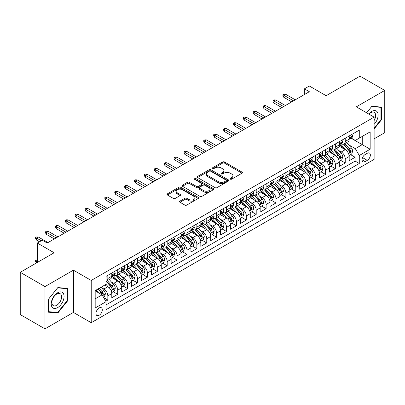<?xml version="1.0" encoding="UTF-8"?>
<svg xmlns="http://www.w3.org/2000/svg" width="405" height="405" viewBox="0 0 405 405"><rect width="100%" height="100%" fill="white"/><g stroke="black" fill="none" stroke-linecap="round" stroke-linejoin="round"><path stroke-width="0.61" d="M230.323 179.157A0.962 0.557 0 0 0 231.68 179.157L241.998 173.203A1.372 0.795 0 0 0 242.403 172.641A1.372 0.795 0 0 0 241.998 172.084L224.522 161.99A1.372 0.795 0 0 0 222.578 161.99L212.266 167.948A0.962 0.557 0 0 0 211.982 168.338A0.962 0.557 0 0 0 212.266 168.733A0.962 0.557 0 0 0 213.622 168.733L214.959 167.964A4.394 2.536 0 0 1 221.17 167.964L222.628 168.804A4.394 2.536 0 0 1 223.914 170.596A4.394 2.536 0 0 1 222.628 172.388L221.292 173.163A0.962 0.557 0 0 0 221.014 173.553A0.962 0.557 0 0 0 221.292 173.947A0.962 0.557 0 0 0 222.654 173.947L223.985 173.173A4.394 2.536 0 0 1 230.202 173.173L231.66 174.018A4.394 2.536 0 0 1 232.946 175.81A4.394 2.536 0 0 1 231.66 177.603L230.323 178.372A0.962 0.557 0 0 0 230.04 178.767A0.962 0.557 0 0 0 230.323 179.157L230.323 178.372M99.134 315.287A4.475 2.587 120 0 0 102.06 311.344A4.475 2.587 120 0 0 101.371 307.754A4.475 2.587 120 0 0 99.134 307.977A4.475 2.587 120 0 0 96.208 311.921A4.475 2.587 120 0 0 96.896 315.51A4.475 2.587 120 0 0 99.134 315.287M179.957 201.118A1.372 0.795 0 0 0 179.557 201.68A1.372 0.795 0 0 0 179.957 202.242L184.862 205.072A1.372 0.795 0 0 0 186.801 205.072L198.258 198.455A1.372 0.795 0 0 0 198.663 197.893A1.372 0.795 0 0 0 198.258 197.336L180.782 187.247A1.372 0.795 0 0 0 178.838 187.247L167.381 193.858A1.372 0.795 0 0 0 166.981 194.42A1.372 0.795 0 0 0 167.381 194.982L173.305 198.399A1.372 0.795 0 0 0 175.249 198.399L180.149 195.569A1.372 0.795 0 0 0 180.554 195.007A1.372 0.795 0 0 0 180.149 194.451L177.213 192.755A3.675 2.121 0 0 1 176.14 191.251A3.675 2.121 0 0 1 178.408 189.292A3.675 2.121 0 0 1 182.407 189.753L193.914 196.395A3.675 2.121 0 0 1 194.987 197.893A3.675 2.121 0 0 1 192.724 199.852A3.675 2.121 0 0 1 188.72 199.397L186.801 198.288A1.372 0.795 0 0 0 184.862 198.288L179.957 201.118L179.957 202.242M374.119 138.824L384.75 132.688L384.75 90.426L360.02 76.15L326.141 95.707L309.329 86.002L304.383 88.857L309.329 91.712L47.203 243.046L42.257 240.19L37.311 243.046L37.311 262.465M44.98 286.593L44.98 328.85L73.416 312.432L73.416 270.17L44.98 286.593L20.25 272.312L54.128 252.755L37.311 243.046M73.416 270.17L91.221 280.452L374.119 117.126L374.119 159.383L91.221 322.714L91.221 280.452M384.75 90.426L356.314 106.844L374.119 117.126M215.055 187.636A1.372 0.795 0 0 0 216.999 187.636L228.455 181.025A1.372 0.795 0 0 0 228.855 180.463A1.372 0.795 0 0 0 228.455 179.901L210.98 169.811A1.372 0.795 0 0 0 209.036 169.811L197.579 176.428A1.372 0.795 0 0 0 197.174 176.985A1.372 0.795 0 0 0 197.579 177.547L215.055 187.636M194.613 179.369A0.962 0.557 0 0 1 195.59 179.501L195.59 178.362L213.354 188.619A1.372 0.795 0 0 1 213.759 189.181A1.372 0.795 0 0 1 213.354 189.737L201.898 196.354A1.372 0.795 0 0 1 199.959 196.354L182.483 186.265L182.483 185.141A1.372 0.795 0 0 0 182.078 185.703A1.372 0.795 0 0 0 182.483 186.265M182.483 185.141L187.383 182.311A1.372 0.795 0 0 1 189.327 182.311L196.415 186.406A1.372 0.795 0 0 0 198.354 186.406L201.609 184.528A1.372 0.795 0 0 0 202.009 183.966A1.372 0.795 0 0 0 201.609 183.404L194.228 179.147A0.962 0.557 0 0 1 193.949 178.752A0.962 0.557 0 0 1 194.542 178.24A0.962 0.557 0 0 1 195.59 178.362M44.98 328.85L20.25 314.574L20.25 272.312M105.786 301.224L107.836 300.039L103.736 297.67M101.397 287.585L103.882 289.018A5.594 3.23 60 0 1 107.836 295.873L111.795 293.584L111.795 297.756L117.728 294.329L113.228 291.732M111.289 281.875L113.775 283.308A5.594 3.23 60 0 1 117.728 290.162L121.687 287.874L121.687 292.046L127.621 288.618L123.12 286.021M121.181 276.164L123.667 277.597A5.594 3.23 60 0 1 127.621 284.452L131.579 282.163L131.579 286.335L137.513 282.908L133.012 280.311M131.073 270.454L133.559 271.887A5.594 3.23 60 0 1 137.513 278.741L141.472 276.453L141.472 280.625L147.405 277.197L142.904 274.6M140.965 264.743L143.446 266.176A5.594 3.23 60 0 1 147.405 273.031L151.364 270.742L151.364 274.914L157.297 271.487L152.796 268.89M150.857 259.033L153.338 260.466A5.594 3.23 60 0 1 157.297 267.315L161.251 265.032L161.251 269.203L167.189 265.776L162.689 263.179M160.75 253.317L163.23 254.755A5.594 3.23 60 0 1 167.189 261.605L171.143 259.322L171.143 263.493L177.081 260.066L172.581 257.469M170.637 247.607L173.122 249.045A5.594 3.23 60 0 1 177.081 255.894L181.035 253.611L181.035 257.782L186.968 254.355L182.468 251.758M180.529 241.896L183.014 243.334A5.594 3.23 60 0 1 186.968 250.184L190.927 247.9L190.927 252.072L196.86 248.645L192.36 246.043M190.421 236.186L192.907 237.624A5.594 3.23 60 0 1 196.86 244.473L200.819 242.19L200.819 246.356L206.752 242.934L202.252 240.332M200.313 230.475L202.799 231.908A5.594 3.23 60 0 1 206.752 238.763L210.711 236.48L210.711 240.646L216.645 237.224L212.144 234.622M210.205 224.765L212.686 226.198A5.594 3.23 60 0 1 216.645 233.052L220.603 230.769L220.603 234.935L226.537 231.513L222.036 228.911M220.097 219.054L222.578 220.487A5.594 3.23 60 0 1 226.537 227.342L230.491 225.058L230.491 229.225L236.429 225.803L231.928 223.201M229.989 213.344L232.47 214.777A5.594 3.23 60 0 1 236.429 221.631L240.383 219.348L240.383 223.514L246.321 220.087L241.82 217.49M239.881 207.633L242.362 209.066A5.594 3.23 60 0 1 246.321 215.921L250.275 213.637L250.275 217.804L256.208 214.377L251.707 211.78M249.769 201.923L252.254 203.356A5.594 3.23 60 0 1 256.208 210.21L260.167 207.927L260.167 212.093L266.1 208.666L261.6 206.069M259.661 196.212L262.146 197.645A5.594 3.23 60 0 1 266.1 204.5L270.059 202.216L270.059 206.383L275.992 202.956L271.492 200.359M269.553 190.502L272.038 191.935A5.594 3.23 60 0 1 275.992 198.789L279.951 196.506L279.951 200.672L285.884 197.245L281.384 194.648M279.445 184.791L281.931 186.224A5.594 3.23 60 0 1 285.884 193.079L289.843 190.795L289.843 194.962L295.777 191.535L291.276 188.938M289.337 179.081L291.818 180.514A5.594 3.23 60 0 1 295.777 187.368L299.735 185.08L299.735 189.251L305.669 185.824L301.168 183.227M299.229 173.37L301.71 174.803A5.594 3.23 60 0 1 305.669 181.658L309.623 179.369L309.623 183.541L315.561 180.114L311.06 177.517M309.121 167.66L311.602 169.093A5.594 3.23 60 0 1 315.561 175.947L319.515 173.659L319.515 177.83L325.453 174.403L320.952 171.806M319.008 161.949L321.494 163.382A5.594 3.23 60 0 1 325.453 170.237L329.407 167.948L329.407 172.12L335.34 168.693L330.839 166.096M328.9 156.239L331.386 157.672A5.594 3.23 60 0 1 335.34 164.521L339.299 162.238L339.299 166.409L345.232 162.982L345.232 158.811A5.594 3.23 -120 0 0 341.278 151.961L338.793 150.528M340.732 160.385L345.232 162.982M111.795 293.584A5.594 3.23 -120 0 0 107.836 286.735L104.87 285.019M121.687 287.874A5.594 3.23 -120 0 0 117.728 281.024L111.613 277.491M131.579 282.163A5.594 3.23 -120 0 0 127.621 275.314L121.505 271.78M141.472 276.453A5.594 3.23 -120 0 0 137.513 269.603L131.397 266.07M151.364 270.742A5.594 3.23 -120 0 0 147.405 263.893L141.289 260.359M161.251 265.032A5.594 3.23 -120 0 0 157.297 258.182L151.176 254.649M171.143 259.322A5.594 3.23 -120 0 0 167.189 252.467L161.069 248.938M181.035 253.611A5.594 3.23 -120 0 0 177.081 246.756L170.961 243.228M190.927 247.9A5.594 3.23 -120 0 0 186.968 241.046L180.853 237.517M200.819 242.19A5.594 3.23 -120 0 0 196.86 235.335L190.745 231.807M210.711 236.48A5.594 3.23 -120 0 0 206.752 229.625L200.637 226.096M220.603 230.769A5.594 3.23 -120 0 0 216.645 223.914L210.529 220.386M230.491 225.058A5.594 3.23 -120 0 0 226.537 218.204L220.421 214.675M240.383 219.348A5.594 3.23 -120 0 0 236.429 212.493L230.308 208.96M250.275 213.637A5.594 3.23 -120 0 0 246.321 206.783L240.2 203.249M260.167 207.927A5.594 3.23 -120 0 0 256.208 201.072L250.093 197.539M270.059 202.216A5.594 3.23 -120 0 0 266.1 195.362L259.985 191.828M279.951 196.506A5.594 3.23 -120 0 0 275.992 189.651L269.877 186.118M289.843 190.795A5.594 3.23 -120 0 0 285.884 183.941L279.769 180.407M299.735 185.08A5.594 3.23 -120 0 0 295.777 178.23L289.661 174.697M309.623 179.369A5.594 3.23 -120 0 0 305.669 172.52L299.553 168.986M319.515 173.659A5.594 3.23 -120 0 0 315.561 166.809L309.44 163.276M329.407 167.948A5.594 3.23 -120 0 0 325.453 161.099L319.332 157.565M339.299 162.238A5.594 3.23 -120 0 0 335.34 155.388L329.225 151.855M367.289 153.272L365.118 154.528A4.339 2.506 120 0 0 362.283 158.35A4.339 2.506 120 0 0 362.946 161.828A4.339 2.506 120 0 0 365.118 161.61L367.289 160.355A4.339 2.506 120 0 0 370.124 156.532A4.339 2.506 120 0 0 369.461 153.06A4.339 2.506 120 0 0 367.289 153.272M95.18 298.839L102.1 294.845L106.059 301.695L106.059 309.693L359.281 163.493L359.281 155.5L355.322 148.645L348.685 144.813M106.059 301.695L95.18 307.977L95.18 290.618L106.059 284.335L106.059 276.342L359.281 130.142L359.281 138.14L370.16 131.858L370.16 149.217L359.281 155.5M113.724 275.056L113.775 275.086A5.594 3.23 60 0 0 116.569 275.359L120.528 273.076A5.594 3.23 -120 0 0 121.687 270.515L121.687 267.315M123.611 269.345L123.667 269.376A5.594 3.23 60 0 0 126.461 269.649L130.42 267.366A5.594 3.23 -120 0 0 131.579 264.804L131.579 261.605M133.503 263.635L133.559 263.66A5.594 3.23 60 0 0 136.353 263.938L140.312 261.655A5.594 3.23 -120 0 0 141.472 259.094L141.472 255.894M143.395 257.919L143.446 257.95A5.594 3.23 60 0 0 146.245 258.228L150.204 255.945A5.594 3.23 -120 0 0 151.364 253.383L151.364 250.184M153.287 252.209L153.338 252.239A5.594 3.23 60 0 0 156.138 252.517L160.091 250.234A5.594 3.23 -120 0 0 161.251 247.673L161.251 244.473M163.18 246.498L163.23 246.529A5.594 3.23 60 0 0 166.03 246.807L169.984 244.524A5.594 3.23 -120 0 0 171.143 241.962L171.143 238.763M173.072 240.788L173.122 240.818A5.594 3.23 60 0 0 175.922 241.096L179.876 238.813A5.594 3.23 -120 0 0 181.035 236.252L181.035 233.052M182.964 235.077L183.014 235.108A5.594 3.23 60 0 0 185.814 235.386L189.768 233.103A5.594 3.23 -120 0 0 190.927 230.541L190.927 227.342M192.856 229.367L192.907 229.397A5.594 3.23 60 0 0 195.701 229.675L199.66 227.392A5.594 3.23 -120 0 0 200.819 224.831L200.819 221.631M202.743 223.656L202.799 223.687A5.594 3.23 60 0 0 205.593 223.965L209.552 221.682A5.594 3.23 -120 0 0 210.711 219.12L210.711 215.921M212.635 217.946L212.686 217.976A5.594 3.23 60 0 0 215.485 218.254L219.444 215.971A5.594 3.23 -120 0 0 220.603 213.41L220.603 210.21M222.527 212.235L222.578 212.266A5.594 3.23 60 0 0 225.377 212.544L229.336 210.256A5.594 3.23 -120 0 0 230.491 207.699L230.491 204.5M232.419 206.525L232.47 206.555A5.594 3.23 60 0 0 235.27 206.833L239.223 204.545A5.594 3.23 -120 0 0 240.383 201.984L240.383 198.789M242.311 200.814L242.362 200.845A5.594 3.23 60 0 0 245.162 201.123L249.115 198.835A5.594 3.23 -120 0 0 250.275 196.273L250.275 193.079M252.204 195.104L252.254 195.134A5.594 3.23 60 0 0 255.054 195.412L259.008 193.124A5.594 3.23 -120 0 0 260.167 190.563L260.167 187.368M262.096 189.393L262.146 189.424A5.594 3.23 60 0 0 264.941 189.697L268.9 187.414A5.594 3.23 -120 0 0 270.059 184.852L270.059 181.658M271.983 183.683L272.038 183.713A5.594 3.23 60 0 0 274.833 183.986L278.792 181.703A5.594 3.23 -120 0 0 279.951 179.142L279.951 175.942M281.875 177.972L281.931 178.003A5.594 3.23 60 0 0 284.725 178.276L288.684 175.993A5.594 3.23 -120 0 0 289.843 173.431L289.843 170.232M291.767 172.262L291.818 172.292A5.594 3.23 60 0 0 294.617 172.565L298.576 170.282A5.594 3.23 -120 0 0 299.735 167.721L299.735 164.521M301.659 166.551L301.71 166.582A5.594 3.23 60 0 0 304.509 166.855L308.463 164.572A5.594 3.23 -120 0 0 309.623 162.01L309.623 158.811M311.551 160.841L311.602 160.866A5.594 3.23 60 0 0 314.401 161.144L318.355 158.861A5.594 3.23 -120 0 0 319.515 156.3L319.515 153.1M321.443 155.13L321.494 155.155A5.594 3.23 60 0 0 324.294 155.434L328.247 153.151A5.594 3.23 -120 0 0 329.407 150.589L329.407 147.39M331.336 149.415L331.386 149.445A5.594 3.23 60 0 0 334.186 149.723L338.14 147.44A5.594 3.23 -120 0 0 339.299 144.879L339.299 141.679M106.059 304.894L355.124 161.099L355.124 157.272L349.191 160.699L349.191 156.527A5.594 3.23 -120 0 0 345.232 149.678L339.117 146.144M341.228 143.704L341.278 143.734A5.594 3.23 -120 0 0 344.073 144.013A5.594 3.23 -120 0 0 345.232 141.451L345.232 138.252M344.073 144.013L348.032 141.73A5.594 3.23 -120 0 0 349.191 139.168L349.191 135.969M107.836 275.314L107.836 278.508A5.594 3.23 60 0 1 106.682 281.07A5.594 3.23 60 0 1 106.059 281.298M106.682 281.07L110.636 278.787A5.594 3.23 -120 0 0 111.795 276.225L111.795 273.026M117.728 269.603L117.728 272.798A5.594 3.23 60 0 1 116.569 275.359M127.621 263.893L127.621 267.087A5.594 3.23 60 0 1 126.461 269.649M137.513 258.177L137.513 261.377A5.594 3.23 60 0 1 136.353 263.938M147.405 252.467L147.405 255.666A5.594 3.23 60 0 1 146.245 258.228M157.297 246.756L157.297 249.956A5.594 3.23 60 0 1 156.138 252.517M167.189 241.046L167.189 244.245A5.594 3.23 60 0 1 166.03 246.807M177.081 235.335L177.081 238.535A5.594 3.23 60 0 1 175.922 241.096M186.968 229.625L186.968 232.824A5.594 3.23 60 0 1 185.814 235.386M196.86 223.914L196.86 227.114A5.594 3.23 60 0 1 195.701 229.675M206.752 218.204L206.752 221.403A5.594 3.23 60 0 1 205.593 223.965M216.645 212.493L216.645 215.693A5.594 3.23 60 0 1 215.485 218.254M226.537 206.783L226.537 209.982A5.594 3.23 60 0 1 225.377 212.544M236.429 201.072L236.429 204.272A5.594 3.23 60 0 1 235.27 206.833M246.321 195.362L246.321 198.561A5.594 3.23 60 0 1 245.162 201.123M256.208 189.651L256.208 192.851A5.594 3.23 60 0 1 255.054 195.412M266.1 183.941L266.1 187.14A5.594 3.23 60 0 1 264.941 189.697M275.992 178.23L275.992 181.425A5.594 3.23 60 0 1 274.833 183.986M285.884 172.52L285.884 175.714A5.594 3.23 60 0 1 284.725 178.276M295.777 166.809L295.777 170.004A5.594 3.23 60 0 1 294.617 172.565M305.669 161.099L305.669 164.293A5.594 3.23 60 0 1 304.509 166.855M315.561 155.388L315.561 158.583A5.594 3.23 60 0 1 314.401 161.144M325.453 149.673L325.453 152.872A5.594 3.23 60 0 1 324.294 155.434M335.34 143.962L335.34 147.162A5.594 3.23 60 0 1 334.186 149.723M335.34 164.521L335.34 168.693M325.453 170.237L325.453 174.403M315.561 175.947L315.561 180.114M305.669 181.658L305.669 185.824M295.777 187.368L295.777 191.535M285.884 193.079L285.884 197.245M275.992 198.789L275.992 202.956M266.1 204.5L266.1 208.666M256.208 210.21L256.208 214.377M246.321 215.921L246.321 220.087M236.429 221.631L236.429 225.803M226.537 227.342L226.537 231.513M216.645 233.052L216.645 237.224M206.752 238.763L206.752 242.934M196.86 244.473L196.86 248.645M186.968 250.184L186.968 254.355M177.081 255.894L177.081 260.066M167.189 261.605L167.189 265.776M157.297 267.315L157.297 271.487M147.405 273.031L147.405 277.197M137.513 278.741L137.513 282.908M127.621 284.452L127.621 288.618M117.728 290.162L117.728 294.329M107.836 295.873L107.836 300.039M102.1 294.845L95.18 290.846M355.322 148.645L362.247 144.651L362.247 136.424L370.16 131.858M350.917 138.11L370.16 149.217M351.115 137.994L355.322 140.424L359.281 138.14M73.416 312.432L91.221 322.714M304.383 88.857L304.383 94.567M350.624 154.675L355.124 157.272M355.124 161.099L359.281 163.493M374.119 128.937L381.434 119.834L381.434 107.107L371.891 106.252L366.626 112.798M48.291 312.174L57.839 313.024L67.382 301.148L67.382 288.421L57.839 287.57L48.291 299.447L48.291 312.174M380.943 119.546L381.434 119.834M66.886 300.864L67.382 301.148M56.827 312.442L57.839 313.024M230.708 179.293L231.66 178.747A4.394 2.536 0 0 0 232.946 176.95L232.946 175.81M223.914 170.596L223.914 171.74A4.394 2.536 0 0 1 222.628 173.532L221.677 174.084M241.998 172.084L241.998 173.203L224.522 163.134A1.372 0.795 0 0 0 222.578 163.134L212.65 168.87M228.455 179.901L228.455 181.025L210.98 170.956A1.372 0.795 0 0 0 209.036 170.956L197.599 177.557M226.025 180.853A0.962 0.557 0 0 0 226.309 180.463A0.962 0.557 0 0 0 226.025 180.068L210.686 171.214A0.962 0.557 0 0 0 209.329 171.214L207.917 172.024A4.394 2.536 0 0 0 206.631 173.821A4.394 2.536 0 0 0 207.917 175.613L218.406 181.668A4.394 2.536 0 0 0 224.618 181.668L226.025 180.853L226.025 181.997A0.962 0.557 0 0 0 226.309 181.607L226.309 180.463M206.631 173.821L206.631 174.96A4.394 2.536 0 0 0 207.917 176.757L207.917 175.613M226.025 181.997L224.618 182.812A4.394 2.536 0 0 1 218.406 182.812L207.917 176.757M182.498 186.275L187.383 183.455L187.383 182.311M202.009 183.966L202.009 185.11A1.372 0.795 0 0 1 201.609 185.667L198.354 187.545A1.372 0.795 0 0 1 196.415 187.545L189.327 183.455A1.372 0.795 0 0 0 187.383 183.455M195.59 179.501L213.339 189.753M203.771 190.649A3.675 2.121 0 0 0 207.77 191.109A3.675 2.121 0 0 0 210.038 189.15A3.675 2.121 0 0 0 208.965 187.652L204.91 185.313A1.372 0.795 0 0 0 202.966 185.313L199.716 187.191A1.372 0.795 0 0 0 199.311 187.748A1.372 0.795 0 0 0 199.716 188.31L203.771 190.649L203.771 191.793A3.675 2.121 0 0 0 207.77 192.253A3.675 2.121 0 0 0 210.038 190.294L210.038 189.15M199.311 187.748L199.311 188.892A1.372 0.795 0 0 0 199.716 189.454L199.716 188.31M203.771 191.793L199.716 189.454M194.987 197.893L194.987 199.037A3.675 2.121 0 0 1 192.724 200.996A3.675 2.121 0 0 1 188.72 200.536L186.801 199.432A1.372 0.795 0 0 0 184.862 199.432L179.977 202.252M176.14 191.251L176.14 192.395A3.675 2.121 0 0 0 177.213 193.894L177.213 192.755M180.134 195.58L177.213 193.894M198.242 198.465L180.782 188.386A1.372 0.795 0 0 0 178.838 188.386L167.402 194.992L167.381 193.858M349.105 155.55L351.661 154.072L352.654 151.217A3.706 2.141 -120 0 0 351.206 147.739L346.69 142.504M345.784 150.037L340.62 144.058M342.843 148.296L339.846 144.823A8.885 5.128 -120 0 0 339.572 144.514M343.572 144.215L348.143 149.506A3.706 2.141 60 0 1 349.464 152.062L349.733 152.498L350.234 152.432L350.649 151.374A3.706 2.141 -120 0 0 349.328 148.822L344.812 143.588M343.84 144.129L348.751 149.815A1.888 1.088 60 0 1 349.226 150.554L350.649 151.374M351.813 134.455L352.654 135.913A3.706 2.141 60 0 1 351.884 137.553L350.006 138.637A3.706 2.141 -120 0 0 350.649 137.781L350.573 137.452M349.312 138.809L349.328 138.809A3.706 2.141 -120 0 0 350.006 138.637M350.173 137.508L350.649 137.781C350.416 137.224 350.021 137.452 349.464 138.469A3.706 2.141 60 0 1 349.191 138.996M293.503 100.85L283.809 95.251L283.809 97.306L282.918 95.879L282.918 94.74L283.809 95.251L285.586 94.223L295.28 99.822M283.809 97.306L291.721 101.878M282.918 94.74L283.905 94.168L285.586 94.223M374.119 124.345A9.092 5.25 120 0 0 378.002 113.795A9.092 5.25 120 0 0 371.694 111.441A9.092 5.25 120 0 0 368.717 114.007M374.119 120.533A6.885 3.974 120 0 0 374.235 112.382A6.885 3.974 120 0 0 370.793 112.727A6.885 3.974 120 0 0 368.99 114.164M366.647 112.813L371.694 106.535L380.943 107.36L380.943 119.693L374.119 128.182M380.33 107.006L380.943 107.36M63.205 300.682A9.092 5.25 120 0 0 60.856 291.899A9.092 5.25 120 0 0 52.073 299.685A9.092 5.25 120 0 0 54.427 308.468A9.092 5.25 120 0 0 63.205 300.682M60.953 300.039A6.885 3.974 120 0 0 60.178 293.701A6.885 3.974 120 0 0 52.523 299.285A6.885 3.974 120 0 0 53.298 305.623A6.885 3.974 120 0 0 60.953 300.039M48.392 311.688L48.392 299.356L57.642 287.854L66.886 288.679L66.886 301.011L57.642 312.513L48.291 311.632M66.273 288.325L66.886 288.679M339.218 161.261L341.769 159.783L342.762 156.927A3.706 2.141 -120 0 0 341.319 153.449L336.798 148.215M335.892 155.748L330.728 149.769M332.95 154.006L329.953 150.533A8.885 5.128 -120 0 0 329.68 150.225M333.679 149.926L338.251 155.216A3.706 2.141 60 0 1 339.572 157.773L339.841 158.208L340.342 158.142L340.757 157.084A3.706 2.141 -120 0 0 339.436 154.533L334.92 149.298M333.948 149.84L338.858 155.525A1.888 1.088 60 0 1 339.334 156.264L340.757 157.084M329.326 166.971L331.882 165.493L332.869 162.638A3.706 2.141 -120 0 0 331.427 159.16L326.906 153.925M326 161.458L320.836 155.48M323.063 159.717L320.061 156.244A8.885 5.128 -120 0 0 319.788 155.935M323.787 155.636L328.359 160.927A3.706 2.141 60 0 1 329.68 163.483L329.948 163.924L330.45 163.853L330.87 162.795A3.706 2.141 -120 0 0 329.548 160.243L325.028 155.009M324.056 155.55L328.966 161.236A1.888 1.088 60 0 1 329.442 161.975L330.87 162.795M319.434 172.682L321.99 171.204L322.977 168.348A3.706 2.141 -120 0 0 321.535 164.87L317.014 159.636M316.108 167.169L310.944 161.19M313.171 165.427L310.169 161.959A8.885 5.128 -120 0 0 309.896 161.646M313.895 161.347L318.467 166.637A3.706 2.141 60 0 1 319.788 169.194L320.061 169.634L320.558 169.563L320.978 168.505A3.706 2.141 -120 0 0 319.656 165.954L315.136 160.719M314.164 161.261L319.079 166.946A1.888 1.088 60 0 1 319.555 167.685L320.978 168.505M309.542 178.392L312.098 176.914L313.085 174.059A3.706 2.141 -120 0 0 311.642 170.581L307.122 165.346M306.215 172.879L301.052 166.9M303.279 171.138L300.282 167.67A8.885 5.128 -120 0 0 300.004 167.356M304.003 167.057L308.575 172.348A3.706 2.141 60 0 1 309.896 174.904L310.169 175.345L310.67 175.274L311.086 174.216A3.706 2.141 -120 0 0 309.764 171.664L305.243 166.43M304.271 166.971L309.187 172.657A1.888 1.088 60 0 1 309.663 173.396L311.086 174.216M341.921 140.165L342.762 141.623A3.706 2.141 60 0 1 341.992 143.264L340.114 144.347A3.706 2.141 -120 0 0 340.757 143.497L340.681 143.167M339.42 144.519L339.436 144.519A3.706 2.141 -120 0 0 340.114 144.347M340.281 143.218L340.757 143.497C340.524 142.935 340.129 143.162 339.572 144.18A3.706 2.141 60 0 1 339.299 144.706M283.611 106.561L273.917 100.961L273.917 103.017L273.026 101.589L273.026 100.45L273.917 100.961L275.699 99.934L285.388 105.533M273.917 103.017L281.829 107.588M273.026 100.45L274.013 99.878L275.699 99.934M332.029 145.876L332.869 147.334A3.706 2.141 60 0 1 332.1 148.974L330.222 150.058A3.706 2.141 -120 0 0 330.87 149.207L330.789 148.878M329.533 150.235L329.548 150.235A3.706 2.141 -120 0 0 330.222 150.058M330.389 148.929L330.87 149.207C330.637 148.645 330.237 148.873 329.68 149.89A3.706 2.141 60 0 1 329.407 150.417M273.719 112.271L264.025 106.672L264.025 108.727L263.134 107.3L263.134 106.161L264.025 106.672L265.807 105.644L275.501 111.243M264.025 108.727L271.937 113.299M263.134 106.161L264.126 105.589L265.807 105.644M322.137 151.586L322.977 153.044A3.706 2.141 60 0 1 322.208 154.685L320.33 155.768A3.706 2.141 -120 0 0 320.978 154.918L320.897 154.589M319.641 155.945L319.656 155.945A3.706 2.141 -120 0 0 320.33 155.768M320.497 154.639L320.978 154.918C320.745 154.356 320.345 154.583 319.788 155.601A3.706 2.141 60 0 1 319.515 156.127M263.827 117.982L254.132 112.382L254.132 114.438L253.241 113.01L253.241 111.871L254.132 112.382L255.914 111.355L265.609 116.954M254.132 114.438L262.045 119.009M253.241 111.871L254.234 111.299L255.914 111.355M312.245 157.297L313.085 158.755A3.706 2.141 60 0 1 312.321 160.395L310.438 161.479A3.706 2.141 -120 0 0 311.086 160.628L311.005 160.299M309.749 161.656L309.764 161.656A3.706 2.141 -120 0 0 310.438 161.479M310.605 160.35L311.086 160.628C310.853 160.066 310.458 160.294 309.896 161.311A3.706 2.141 60 0 1 309.623 161.838M253.935 123.692L244.24 118.093L244.24 120.148L243.349 118.721L243.349 117.582L244.24 118.093L246.022 117.065L255.717 122.664M244.24 120.148L252.153 124.72M243.349 117.582L244.342 117.01L246.022 117.065M299.649 184.103L302.206 182.625L303.193 179.769A3.706 2.141 -120 0 0 301.75 176.291L297.229 171.057M296.328 178.59L291.16 172.611M293.387 176.848L290.39 173.381A8.885 5.128 -120 0 0 290.112 173.072M294.111 172.768L298.682 178.058A3.706 2.141 60 0 1 300.009 180.615L300.277 181.055L300.778 180.984L301.193 179.931A3.706 2.141 -120 0 0 299.872 177.375L295.351 172.145M294.384 172.682L299.295 178.367A1.888 1.088 60 0 1 299.771 179.106L301.193 179.931M302.353 163.007L303.193 164.465A3.706 2.141 60 0 1 302.429 166.106L300.545 167.189A3.706 2.141 -120 0 0 301.193 166.339L301.117 166.01M299.857 167.366L299.872 167.366A3.706 2.141 -120 0 0 300.545 167.189M300.712 166.06L301.193 166.339C300.961 165.777 300.566 166.01 300.009 167.022A3.706 2.141 60 0 1 299.735 167.548M244.043 129.403L234.348 123.803L234.348 125.859L233.462 124.431L233.462 123.292L234.348 123.803L236.13 122.776L245.825 128.375M234.348 125.859L242.266 130.43M233.462 123.292L234.449 122.72L236.13 122.776M289.757 189.813L292.314 188.335L293.301 185.48A3.706 2.141 -120 0 0 291.858 182.002L287.342 176.767M286.436 184.3L281.267 178.321M283.495 182.559L280.498 179.091A8.885 5.128 -120 0 0 280.219 178.782M284.224 178.478L288.795 183.774A3.706 2.141 60 0 1 290.117 186.325L290.385 186.766L290.886 186.695L291.301 185.642A3.706 2.141 -120 0 0 289.98 183.085L285.459 177.856M284.492 178.392L289.403 184.078A1.888 1.088 60 0 1 289.879 184.817L291.301 185.642M292.461 168.723L293.301 170.176A3.706 2.141 60 0 1 292.537 171.816L290.658 172.9A3.706 2.141 -120 0 0 291.301 172.049L291.225 171.72M289.965 173.077L289.98 173.077A3.706 2.141 -120 0 0 290.658 172.9M290.825 171.771L291.301 172.049C291.068 171.487 290.674 171.72 290.117 172.732A3.706 2.141 60 0 1 289.843 173.259M234.151 135.113L224.461 129.514L224.461 131.574L223.57 130.147L223.57 129.003L224.461 129.514L226.238 128.486L235.933 134.085M224.461 131.574L232.374 136.141M223.57 129.003L224.557 128.431L226.238 128.486M279.865 195.524L282.422 194.051L283.414 191.19A3.706 2.141 -120 0 0 281.966 187.712L277.45 182.478M276.544 190.011L271.38 184.032M273.603 188.269L270.606 184.802A8.885 5.128 -120 0 0 270.332 184.493M274.332 184.189L278.903 189.484A3.706 2.141 60 0 1 280.225 192.036L280.493 192.476L280.994 192.405L281.409 191.352A3.706 2.141 -120 0 0 280.088 188.796L275.567 183.566M274.6 184.103L279.511 189.788A1.888 1.088 60 0 1 279.987 190.527L281.409 191.352M282.574 174.433L283.414 175.886A3.706 2.141 60 0 1 282.644 177.527L280.766 178.615A3.706 2.141 -120 0 0 281.409 177.76L281.333 177.43M280.073 178.787L280.088 178.787A3.706 2.141 -120 0 0 280.766 178.615M280.933 177.481L281.409 177.76C281.176 177.203 280.781 177.43 280.225 178.443A3.706 2.141 60 0 1 279.951 178.969M224.259 140.824L214.569 135.224L214.569 137.285L213.678 135.857L213.678 134.713L214.569 135.224L216.346 134.197L226.041 139.796M214.569 137.285L222.482 141.851M213.678 134.713L214.665 134.141L216.346 134.197M269.973 201.234L272.53 199.761L273.522 196.901A3.706 2.141 -120 0 0 272.079 193.423L267.558 188.188M266.652 195.721L261.488 189.743M263.711 193.98L260.714 190.512A8.885 5.128 -120 0 0 260.44 190.203M264.44 189.899L269.011 195.195A3.706 2.141 60 0 1 270.332 197.746L270.601 198.187L271.102 198.116L271.517 197.063A3.706 2.141 -120 0 0 270.196 194.506L265.68 189.277M264.708 189.813L269.619 195.499A1.888 1.088 60 0 1 270.094 196.238L271.517 197.063M272.681 180.144L273.522 181.597A3.706 2.141 60 0 1 272.752 183.237L270.874 184.326A3.706 2.141 -120 0 0 271.517 183.47L271.441 183.141M270.181 184.498L270.196 184.498A3.706 2.141 -120 0 0 270.874 184.326M271.041 183.192L271.517 183.47C271.284 182.913 270.889 183.141 270.332 184.153A3.706 2.141 60 0 1 270.059 184.68M214.372 146.534L204.677 140.94L204.677 142.995L203.786 141.568L203.786 140.424L204.677 140.94L206.459 139.907L216.148 145.506M204.677 142.995L212.59 147.562M203.786 140.424L204.773 139.852L206.459 139.907M260.086 206.945L262.642 205.472L263.63 202.616A3.706 2.141 -120 0 0 262.187 199.133L257.666 193.899M256.76 201.432L251.596 195.453M253.819 199.69L250.822 196.222A8.885 5.128 -120 0 0 250.548 195.914M254.548 195.61L259.119 200.905A3.706 2.141 60 0 1 260.44 203.457L260.709 203.897L261.21 203.826L261.63 202.773A3.706 2.141 -120 0 0 260.304 200.217L255.788 194.987M254.816 195.524L259.726 201.214A1.888 1.088 60 0 1 260.202 201.948L261.63 202.773M262.789 185.855L263.63 187.307A3.706 2.141 60 0 1 262.86 188.948L260.982 190.036A3.706 2.141 -120 0 0 261.63 189.181L261.549 188.852M260.288 190.208L260.304 190.208A3.706 2.141 -120 0 0 260.982 190.036M261.149 188.902L261.63 189.181C261.392 188.624 260.997 188.852 260.44 189.864A3.706 2.141 60 0 1 260.167 190.396M204.479 152.245L194.785 146.65L194.785 148.706L193.894 147.278L193.894 146.134L194.785 146.65L196.567 145.623L206.256 151.217M194.785 148.706L202.697 153.272M193.894 146.134L194.886 145.562L196.567 145.623M250.194 212.655L252.75 211.182L253.738 208.327A3.706 2.141 -120 0 0 252.295 204.844L247.774 199.609M246.868 207.142L241.704 201.163M243.931 205.406L240.929 201.933A8.885 5.128 -120 0 0 240.656 201.624M244.655 201.32L249.227 206.616A3.706 2.141 60 0 1 250.548 209.167L250.816 209.608L251.318 209.537L251.738 208.484A3.706 2.141 -120 0 0 250.417 205.927L245.896 200.698M244.924 201.234L249.834 206.925A1.888 1.088 60 0 1 250.31 207.659L251.738 208.484M252.897 191.565L253.738 193.018A3.706 2.141 60 0 1 252.968 194.658L251.09 195.747A3.706 2.141 -120 0 0 251.738 194.891L251.657 194.562M250.401 195.919L250.417 195.919A3.706 2.141 -120 0 0 251.09 195.747M251.257 194.613L251.738 194.891C251.505 194.334 251.105 194.562 250.548 195.575A3.706 2.141 60 0 1 250.275 196.106M194.587 157.955L184.893 152.361L184.893 154.416L184.002 152.989L184.002 151.845L184.893 152.361L186.675 151.333L196.369 156.927M184.893 154.416L192.805 158.983M184.002 151.845L184.994 151.273L186.675 151.333M240.302 218.366L242.858 216.893L243.845 214.037A3.706 2.141 -120 0 0 242.403 210.554L237.882 205.325M236.976 212.858L231.812 206.874M234.039 211.116L231.042 207.644A8.885 5.128 -120 0 0 230.764 207.335M234.763 207.031L239.335 212.326A3.706 2.141 60 0 1 240.656 214.878L240.929 215.318L241.431 215.247L241.846 214.194A3.706 2.141 -120 0 0 240.524 211.638L236.004 206.408M235.032 206.945L239.947 212.635A1.888 1.088 60 0 1 240.423 213.374L241.846 214.194M243.005 197.275L243.845 198.728A3.706 2.141 60 0 1 243.081 200.369L241.198 201.457A3.706 2.141 -120 0 0 241.846 200.602L241.765 200.273M240.509 201.629L240.524 201.629A3.706 2.141 -120 0 0 241.198 201.457M241.365 200.323L241.846 200.602C241.613 200.045 241.218 200.273 240.656 201.285A3.706 2.141 60 0 1 240.383 201.817M184.695 163.666L175 158.071L175 160.127L174.109 158.699L174.109 157.555L175 158.071L176.782 157.044L186.477 162.638M175 160.127L182.913 164.693M174.109 157.555L175.102 156.983L176.782 157.044M230.41 224.076L232.966 222.603L233.953 219.748A3.706 2.141 -120 0 0 232.51 216.265L227.99 211.035M227.083 218.568L221.92 212.584M224.147 216.827L221.15 213.354A8.885 5.128 -120 0 0 220.872 213.045M224.871 212.741L229.443 218.037A3.706 2.141 60 0 1 230.764 220.588L231.037 221.029L231.538 220.958L231.954 219.905A3.706 2.141 -120 0 0 230.632 217.348L226.111 212.119M225.145 212.655L230.055 218.346A1.888 1.088 60 0 1 230.531 219.085L231.954 219.905M233.113 202.986L233.953 204.439A3.706 2.141 60 0 1 233.189 206.079L231.306 207.168A3.706 2.141 -120 0 0 231.954 206.312L231.873 205.983M230.617 207.34L230.632 207.34A3.706 2.141 -120 0 0 231.306 207.168M231.473 206.039L231.954 206.312C231.721 205.755 231.326 205.983 230.764 206.995A3.706 2.141 60 0 1 230.491 207.527M174.803 169.376L165.108 163.782L165.108 165.837L164.222 164.41L164.222 163.266L165.108 163.782L166.89 162.754L176.585 168.348M165.108 165.837L173.021 170.404M164.222 163.266L165.21 162.694L166.89 162.754M220.517 229.787L223.074 228.314L224.061 225.458A3.706 2.141 -120 0 0 222.618 221.975L218.098 216.746M217.196 224.279L212.028 218.295M214.255 222.537L211.258 219.065A8.885 5.128 -120 0 0 210.98 218.756M214.984 218.452L219.556 223.747A3.706 2.141 60 0 1 220.877 226.299L221.145 226.739L221.646 226.668L222.061 225.615A3.706 2.141 -120 0 0 220.74 223.064L216.219 217.829M215.252 218.366L220.163 224.056A1.888 1.088 60 0 1 220.639 224.795L222.061 225.615M223.221 208.696L224.061 210.154A3.706 2.141 60 0 1 223.297 211.79L221.419 212.878A3.706 2.141 -120 0 0 222.061 212.023L221.986 211.694M220.725 213.05L220.74 213.05A3.706 2.141 -120 0 0 221.419 212.878M221.581 211.749L222.061 212.023C221.829 211.466 221.434 211.694 220.877 212.711A3.706 2.141 60 0 1 220.603 213.238M164.911 175.087L155.221 169.493L155.221 171.548L154.33 170.12L154.33 168.976L155.221 169.493L156.998 168.465L166.693 174.059M155.221 171.548L163.134 176.114M154.33 168.976L155.317 168.404L156.998 168.465M210.625 235.497L213.182 234.024L214.169 231.169A3.706 2.141 -120 0 0 212.726 227.686L208.21 222.456M207.304 229.989L202.135 224.006M204.363 228.248L201.366 224.775A8.885 5.128 -120 0 0 201.093 224.466M205.092 224.167L209.663 229.458A3.706 2.141 60 0 1 210.985 232.009L211.253 232.45L211.754 232.379L212.169 231.326A3.706 2.141 -120 0 0 210.848 228.774L206.327 223.54M205.36 224.076L210.271 229.767A1.888 1.088 60 0 1 210.747 230.506L212.169 231.326M213.329 214.407L214.169 215.865A3.706 2.141 60 0 1 213.405 217.505L211.526 218.589A3.706 2.141 -120 0 0 212.169 217.733L212.093 217.404M210.833 218.761L210.848 218.761A3.706 2.141 -120 0 0 211.526 218.589M211.694 217.46L212.169 217.733C211.936 217.176 211.542 217.404 210.985 218.422A3.706 2.141 60 0 1 210.711 218.948M155.019 180.797L145.329 175.203L145.329 177.258L144.438 175.831L144.438 174.687L145.329 175.203L147.106 174.175L156.801 179.769M145.329 177.258L153.242 181.825M144.438 174.687L145.425 174.12L147.106 174.175M200.733 241.208L203.29 239.735L204.282 236.879A3.706 2.141 -120 0 0 202.834 233.396L198.318 228.167M197.412 235.7L192.248 229.716M194.471 233.958L191.474 230.485A8.885 5.128 -120 0 0 191.201 230.177M195.2 229.878L199.771 235.168A3.706 2.141 60 0 1 201.093 237.72L201.361 238.16L201.862 238.089L202.277 237.036A3.706 2.141 -120 0 0 200.956 234.485L196.44 229.25M195.468 229.792L200.379 235.477A1.888 1.088 60 0 1 200.855 236.216L202.277 237.036M203.442 220.118L204.282 221.576A3.706 2.141 60 0 1 203.512 223.216L201.634 224.299A3.706 2.141 -120 0 0 202.277 223.444L202.201 223.114M200.941 224.471L200.956 224.471A3.706 2.141 -120 0 0 201.634 224.299M201.801 223.17L202.277 223.444C202.044 222.887 201.649 223.114 201.093 224.132A3.706 2.141 60 0 1 200.819 224.659M145.132 186.508L135.437 180.913L135.437 182.969L134.546 181.541L134.546 180.397L135.437 180.913L137.214 179.886L146.909 185.48M135.437 182.969L143.35 187.535M134.546 180.397L135.533 179.83L137.214 179.886M190.846 246.923L193.398 245.445L194.39 242.59A3.706 2.141 -120 0 0 192.947 239.107L188.426 233.877M187.52 241.41L182.356 235.432M184.579 239.669L181.582 236.196A8.885 5.128 -120 0 0 181.308 235.887M185.308 235.589L189.879 240.879A3.706 2.141 60 0 1 191.201 243.435L191.469 243.871L191.97 243.8L192.385 242.747A3.706 2.141 -120 0 0 191.064 240.195L186.548 234.961M185.576 235.502L190.487 241.188A1.888 1.088 60 0 1 190.963 241.927L192.385 242.747M193.549 225.828L194.39 227.286A3.706 2.141 60 0 1 193.62 228.926L191.742 230.01A3.706 2.141 -120 0 0 192.385 229.154L192.309 228.825M191.049 230.182L191.064 230.182A3.706 2.141 -120 0 0 191.742 230.01M191.909 228.881L192.385 229.154C192.152 228.597 191.757 228.825 191.201 229.843A3.706 2.141 60 0 1 190.927 230.369M135.24 192.218L125.545 186.624L125.545 188.679L124.654 187.252L124.654 186.108L125.545 186.624L127.327 185.596L137.017 191.19M125.545 188.679L133.458 193.251M124.654 186.108L125.641 185.541L127.327 185.596M180.954 252.634L183.511 251.156L184.498 248.3A3.706 2.141 -120 0 0 183.055 244.817L178.534 239.588M177.628 247.121L172.464 241.142M174.692 245.379L171.69 241.906A8.885 5.128 -120 0 0 171.416 241.598M175.416 241.299L179.987 246.589A3.706 2.141 60 0 1 181.308 249.146L181.577 249.581L182.078 249.51L182.498 248.457A3.706 2.141 -120 0 0 181.172 245.906L176.656 240.671M175.684 241.213L180.595 246.898A1.888 1.088 60 0 1 181.07 247.637L182.498 248.457M183.657 231.538L184.498 232.996A3.706 2.141 60 0 1 183.728 234.637L181.85 235.72A3.706 2.141 -120 0 0 182.498 234.865L182.417 234.535M181.162 235.892L181.172 235.892A3.706 2.141 -120 0 0 181.85 235.72M182.017 234.591L182.498 234.865C182.265 234.308 181.865 234.535 181.308 235.553A3.706 2.141 60 0 1 181.035 236.08M125.347 197.934L115.653 192.334L115.653 194.39L114.762 192.962L114.762 191.823L115.653 192.334L117.435 191.307L127.129 196.901M115.653 194.39L123.566 198.961M114.762 191.823L115.754 191.251L117.435 191.307M171.062 258.344L173.618 256.866L174.606 254.011A3.706 2.141 -120 0 0 173.163 250.528L168.642 245.298M167.736 252.831L162.572 246.853M164.8 251.09L161.798 247.617A8.885 5.128 -120 0 0 161.524 247.308M165.523 247.01L170.095 252.3A3.706 2.141 60 0 1 171.416 254.856L171.69 255.292L172.186 255.221L172.606 254.168A3.706 2.141 -120 0 0 171.285 251.616L166.764 246.382M165.792 246.923L170.707 252.609A1.888 1.088 60 0 1 171.183 253.348L172.606 254.168M173.765 237.249L174.606 238.707A3.706 2.141 60 0 1 173.836 240.347L171.958 241.431A3.706 2.141 -120 0 0 172.606 240.575L172.525 240.246M171.269 241.603L171.285 241.603A3.706 2.141 -120 0 0 171.958 241.431M172.125 240.302L172.606 240.575C172.373 240.018 171.973 240.246 171.416 241.264A3.706 2.141 60 0 1 171.143 241.79M115.455 203.644L105.761 198.045L105.761 200.1L104.87 198.673L104.87 197.534L105.761 198.045L107.543 197.017L117.237 202.616M105.761 200.1L113.673 204.672M104.87 197.534L105.862 196.962L107.543 197.017M161.17 264.055L163.726 262.577L164.714 259.721A3.706 2.141 -120 0 0 163.271 256.243L158.75 251.009M157.844 258.542L152.68 252.563M154.907 256.8L151.91 253.327A8.885 5.128 -120 0 0 151.632 253.019M155.631 252.72L160.203 258.01A3.706 2.141 60 0 1 161.524 260.567L161.798 261.002L162.299 260.936L162.714 259.878A3.706 2.141 -120 0 0 161.393 257.327L156.872 252.092M155.9 252.634L160.815 258.319A1.888 1.088 60 0 1 161.291 259.058L162.714 259.878M163.873 242.959L164.714 244.417A3.706 2.141 60 0 1 163.949 246.058L162.066 247.141A3.706 2.141 -120 0 0 162.714 246.286L162.633 245.962M161.377 247.313L161.393 247.313A3.706 2.141 -120 0 0 162.066 247.141M162.233 246.012L162.714 246.286C162.481 245.729 162.086 245.956 161.524 246.974A3.706 2.141 60 0 1 161.251 247.501M105.563 209.355L95.869 203.756L95.869 205.811L94.978 204.383L94.978 203.244L95.869 203.756L97.651 202.728L107.345 208.327M95.869 205.811L103.781 210.382M94.978 203.244L95.97 202.672L97.651 202.728M151.278 269.765L153.834 268.287L154.821 265.432A3.706 2.141 -120 0 0 153.379 261.954L148.858 256.719M147.957 264.252L142.788 258.274M145.015 262.511L142.018 259.038A8.885 5.128 -120 0 0 141.74 258.729M145.739 258.43L150.311 263.721A3.706 2.141 60 0 1 151.637 266.277L151.905 266.718L152.407 266.647L152.822 265.589A3.706 2.141 -120 0 0 151.5 263.037L146.98 257.803M146.013 258.344L150.923 264.03A1.888 1.088 60 0 1 151.399 264.769L152.822 265.589M153.981 248.67L154.821 250.128A3.706 2.141 60 0 1 154.057 251.768L152.174 252.852A3.706 2.141 -120 0 0 152.822 252.001L152.746 251.672M151.485 253.029L151.5 253.029A3.706 2.141 -120 0 0 152.174 252.852M152.341 251.723L152.822 252.001C152.589 251.439 152.194 251.667 151.637 252.685A3.706 2.141 60 0 1 151.364 253.211M95.671 215.065L85.976 209.466L85.976 211.521L85.091 210.094L85.091 208.955L85.976 209.466L87.758 208.438L97.453 214.037M85.976 211.521L93.894 216.093M85.091 208.955L86.078 208.383L87.758 208.438M141.385 275.476L143.942 273.998L144.929 271.142A3.706 2.141 -120 0 0 143.486 267.664L138.971 262.43M138.065 269.963L132.896 263.984M135.123 268.221L132.126 264.754A8.885 5.128 -120 0 0 131.848 264.44M135.852 264.141L140.424 269.431A3.706 2.141 60 0 1 141.745 271.988L142.013 272.428L142.514 272.357L142.93 271.299A3.706 2.141 -120 0 0 141.608 268.748L137.087 263.513M136.12 264.055L141.031 269.74A1.888 1.088 60 0 1 141.507 270.479L142.93 271.299M144.089 254.381L144.929 255.838A3.706 2.141 60 0 1 144.165 257.479L142.287 258.562A3.706 2.141 -120 0 0 142.93 257.712L142.854 257.383M141.593 258.739L141.608 258.739A3.706 2.141 -120 0 0 142.287 258.562M142.454 257.433L142.93 257.712C142.697 257.15 142.302 257.377 141.745 258.395A3.706 2.141 60 0 1 141.472 258.922M85.779 220.776L76.089 215.177L76.089 217.232L75.198 215.804L75.198 214.665L76.089 215.177L77.866 214.149L87.561 219.748M76.089 217.232L84.002 221.803M75.198 214.665L76.186 214.093L77.866 214.149M131.493 281.186L134.05 279.708L135.042 276.853A3.706 2.141 -120 0 0 133.594 273.375L129.079 268.14M128.172 275.673L123.009 269.695M125.231 273.932L122.234 270.464A8.885 5.128 -120 0 0 121.961 270.15M125.96 269.851L130.531 275.142A3.706 2.141 60 0 1 131.853 277.698L132.121 278.139L132.622 278.068L133.037 277.01A3.706 2.141 -120 0 0 131.716 274.458L127.195 269.224M126.228 269.765L131.139 275.451A1.888 1.088 60 0 1 131.615 276.19L133.037 277.01M134.202 260.091L135.042 261.549A3.706 2.141 60 0 1 134.273 263.189L132.394 264.273A3.706 2.141 -120 0 0 133.037 263.422L132.962 263.093M131.701 264.45L131.716 264.45A3.706 2.141 -120 0 0 132.394 264.273M132.562 263.144L133.037 263.422C132.805 262.86 132.41 263.088 131.853 264.106A3.706 2.141 60 0 1 131.579 264.632M75.887 226.486L66.197 220.887L66.197 222.942L65.306 221.515L65.306 220.376L66.197 220.887L67.974 219.859L77.669 225.458M66.197 222.942L74.11 227.514M65.306 220.376L66.293 219.804L67.974 219.859M121.601 286.897L124.158 285.419L125.15 282.563A3.706 2.141 -120 0 0 123.707 279.085L119.186 273.851M118.28 281.384L113.116 275.405M115.339 279.642L112.342 276.175A8.885 5.128 -120 0 0 112.069 275.866M116.068 275.562L120.639 280.852A3.706 2.141 60 0 1 121.961 283.409L122.229 283.849L122.73 283.778L123.145 282.725A3.706 2.141 -120 0 0 121.824 280.169L117.308 274.939M116.336 275.476L121.247 281.161A1.888 1.088 60 0 1 121.723 281.9L123.145 282.725M124.31 265.801L125.15 267.259A3.706 2.141 60 0 1 124.381 268.9L122.502 269.983A3.706 2.141 -120 0 0 123.145 269.133L123.069 268.804M121.809 270.16L121.824 270.16A3.706 2.141 -120 0 0 122.502 269.983M122.669 268.854L123.145 269.133C122.912 268.571 122.518 268.804 121.961 269.816A3.706 2.141 60 0 1 121.687 270.343M66 232.197L56.305 226.597L56.305 228.653L55.414 227.225L55.414 226.086L56.305 226.597L58.087 225.57L67.777 231.169M56.305 228.653L64.218 233.224M55.414 226.086L56.401 225.514L58.087 225.57M111.714 292.607L114.271 291.129L115.258 288.274A3.706 2.141 -120 0 0 113.815 284.796L109.294 279.561M108.388 287.094L106.024 284.356M105.447 285.353L105.062 284.907M106.176 281.272L110.747 286.568A3.706 2.141 60 0 1 112.069 289.119L112.337 289.56L112.838 289.489L113.258 288.436A3.706 2.141 -120 0 0 111.932 285.879L107.416 280.65M106.444 281.186L111.355 286.872A1.888 1.088 60 0 1 111.831 287.611L113.258 288.436M114.418 271.512L115.258 272.97A3.706 2.141 60 0 1 114.488 274.61L112.61 275.694A3.706 2.141 -120 0 0 113.258 274.843L113.177 274.514M111.917 275.871L111.932 275.871A3.706 2.141 -120 0 0 112.61 275.694M112.777 274.565L113.258 274.843C113.02 274.281 112.625 274.514 112.069 275.527A3.706 2.141 60 0 1 111.795 276.053M56.108 237.907L46.413 232.308L46.413 234.368L45.522 232.941L45.522 231.797L46.413 232.308L48.195 231.28L57.885 236.879M46.413 234.368L54.326 238.935M45.522 231.797L46.514 231.225L48.195 231.28M103.538 297.326L104.379 296.84L105.366 293.984A3.706 2.141 -120 0 0 103.923 290.507L101.078 287.211M98.42 292.719L96.132 290.066M95.56 291.063L95.18 290.623M98.01 288.983L100.855 292.278A3.706 2.141 60 0 1 102.176 294.83L102.445 295.27L102.946 295.199L103.366 294.146A3.706 2.141 -120 0 0 102.045 291.59L99.2 288.294M98.238 288.851L101.463 292.582A1.888 1.088 60 0 1 101.939 293.321L103.366 294.146M37.311 260.41L36.521 260.866L37.311 261.321M35.63 260.349L36.521 260.866L36.521 262.921L35.63 261.493L35.63 260.349L37.311 259.802M41.269 240.762L36.521 238.018L36.521 240.079L35.63 238.651L35.63 237.507L36.521 238.018L38.303 236.991L47.998 242.59M36.521 240.079L39.487 241.79M35.63 237.507L36.622 236.935L38.303 236.991M103.882 289.018L107.836 286.735M113.775 283.308L117.728 281.024M123.667 277.597L127.621 275.314M133.559 271.887L137.513 269.603M143.446 266.176L147.405 263.893M153.338 260.466L157.297 258.182M163.23 254.755L167.189 252.467M173.122 249.045L177.081 246.756M183.014 243.334L186.968 241.046M192.907 237.624L196.86 235.335M202.799 231.908L206.752 229.625M212.686 226.198L216.645 223.914M222.578 220.487L226.537 218.204M232.47 214.777L236.429 212.493M242.362 209.066L246.321 206.783M252.254 203.356L256.208 201.072M262.146 197.645L266.1 195.362M272.038 191.935L275.992 189.651M281.931 186.224L285.884 183.941M291.818 180.514L295.777 178.23M301.71 174.803L305.669 172.52M311.602 169.093L315.561 166.809M321.494 163.382L325.453 161.099M331.386 157.672L335.34 155.388M341.278 151.961L345.232 149.678M345.232 141.451L349.191 139.168M107.836 278.508L111.795 276.225M117.728 272.798L121.687 270.515M127.621 267.087L131.579 264.804M137.513 261.377L141.472 259.094M147.405 255.666L151.364 253.383M157.297 249.956L161.251 247.673M167.189 244.245L171.143 241.962M177.081 238.535L181.035 236.252M186.968 232.824L190.927 230.541M196.86 227.114L200.819 224.831M206.752 221.403L210.711 219.12M216.645 215.693L220.603 213.41M226.537 209.982L230.491 207.699M236.429 204.272L240.383 201.984M246.321 198.561L250.275 196.273M256.208 192.851L260.167 190.563M266.1 187.14L270.059 184.852M275.992 181.425L279.951 179.142M285.884 175.714L289.843 173.431M295.777 170.004L299.735 167.721M305.669 164.293L309.623 162.01M315.561 158.583L319.515 156.3M325.453 152.872L329.407 150.589M335.34 147.162L339.299 144.879M345.232 158.811L349.191 156.527M362.546 157.616L367.289 160.355M362.05 159.838L365.118 161.61M231.66 178.747L231.66 177.603M221.292 173.947L221.292 173.163M222.628 173.532L222.628 172.388M212.266 168.733L212.266 167.948M222.578 163.134L222.578 161.99M224.522 163.134L224.522 161.99M197.579 177.547L197.579 176.428M209.036 170.956L209.036 169.811M210.98 170.956L210.98 169.811M218.406 182.812L218.406 181.668M224.618 182.812L224.618 181.668M189.327 183.455L189.327 182.311M196.415 187.545L196.415 186.406M198.354 187.545L198.354 186.406M201.609 185.667L201.609 184.528M213.354 189.737L213.354 188.619M184.862 199.432L184.862 198.288M186.801 199.432L186.801 198.288M188.72 200.536L188.72 199.397M180.149 195.569L180.149 194.451M178.838 188.386L178.838 187.247M180.782 188.386L180.782 187.247M198.258 198.455L198.258 197.336M348.543 153.647L352.628 151.288M349.328 148.822L351.206 147.739M346.376 150.528L348.143 149.506M352.628 135.867L349.191 137.852M338.651 159.357L342.736 156.998M339.436 154.533L341.319 153.449M336.484 156.239L338.251 155.216M328.759 165.068L332.844 162.709M329.548 160.243L331.427 159.16M326.592 161.949L328.359 160.927M318.867 170.778L322.952 168.419M319.656 165.954L321.535 164.87M316.7 167.66L318.467 166.637M308.975 176.489L313.06 174.13M309.764 171.664L311.642 170.581M306.808 173.37L308.575 172.348M342.736 141.578L339.299 143.562M332.844 147.293L329.407 149.278M322.952 153.004L319.515 154.988M313.06 158.714L309.623 160.699M299.082 182.199L303.168 179.84M299.872 177.375L301.75 176.291M296.916 179.081L298.682 178.058M303.168 164.425L299.735 166.409M289.195 187.91L293.281 185.556M289.98 183.085L291.858 182.002M287.024 184.791L288.795 183.774M293.281 170.135L289.843 172.12M279.303 193.625L283.389 191.266M280.088 188.796L281.966 187.712M277.131 190.502L278.903 189.484M283.389 175.846L279.951 177.83M269.411 199.336L273.496 196.977M270.196 194.506L272.079 193.423M267.244 196.212L269.011 195.195M273.496 181.556L270.059 183.541M259.519 205.046L263.604 202.687M260.304 200.217L262.187 199.133M257.352 201.923L259.119 200.905M263.604 187.267L260.167 189.251M249.627 210.757L253.712 208.398M250.417 205.927L252.295 204.844M247.46 207.633L249.227 206.616M253.712 192.977L250.275 194.962M239.735 216.467L243.82 214.108M240.524 211.638L242.403 210.554M237.568 213.344L239.335 212.326M243.82 198.688L240.383 200.672M229.843 222.178L233.928 219.819M230.632 217.348L232.51 216.265M227.676 219.054L229.443 218.037M233.928 204.398L230.491 206.383M219.95 227.888L224.041 225.529M220.74 223.064L222.618 221.975M217.784 224.77L219.556 223.747M224.041 210.109L220.603 212.093M210.063 233.599L214.149 231.24M210.848 228.774L212.726 227.686M207.892 230.48L209.663 229.458M214.149 215.819L210.711 217.804M200.171 239.309L204.257 236.95M200.956 234.485L202.834 233.396M198.005 236.191L199.771 235.168M204.257 221.53L200.819 223.514M190.279 245.02L194.365 242.661M191.064 240.195L192.947 239.107M188.112 241.901L189.879 240.879M194.365 227.24L190.927 229.225M180.387 250.73L184.472 248.371M181.172 245.906L183.055 244.817M178.22 247.612L179.987 246.589M184.472 232.951L181.035 234.935M170.495 256.441L174.58 254.082M171.285 251.616L173.163 250.528M168.328 253.322L170.095 252.3M174.58 238.661L171.143 240.646M160.603 262.151L164.688 259.792M161.393 257.327L163.271 256.243M158.436 259.033L160.203 258.01M164.688 244.372L161.251 246.356M150.711 267.862L154.796 265.503M151.5 263.037L153.379 261.954M148.544 264.743L150.311 263.721M154.796 250.082L151.364 252.067M140.824 273.572L144.909 271.213M141.608 268.748L143.486 267.664M138.652 270.454L140.424 269.431M144.909 255.798L141.472 257.782M130.931 279.283L135.017 276.924M131.716 274.458L133.594 273.375M128.76 276.164L130.531 275.142M135.017 261.508L131.579 263.493M121.039 284.993L125.125 282.634M121.824 280.169L123.707 279.085M118.873 281.875L120.639 280.852M125.125 267.219L121.687 269.203M111.147 290.704L115.233 288.35M111.932 285.879L113.815 284.796M108.98 287.585L110.747 286.568M115.233 272.93L111.795 274.914M102.571 295.655L105.341 294.06M102.045 291.59L103.923 290.507M99.255 293.2L100.855 292.278"/></g></svg>
